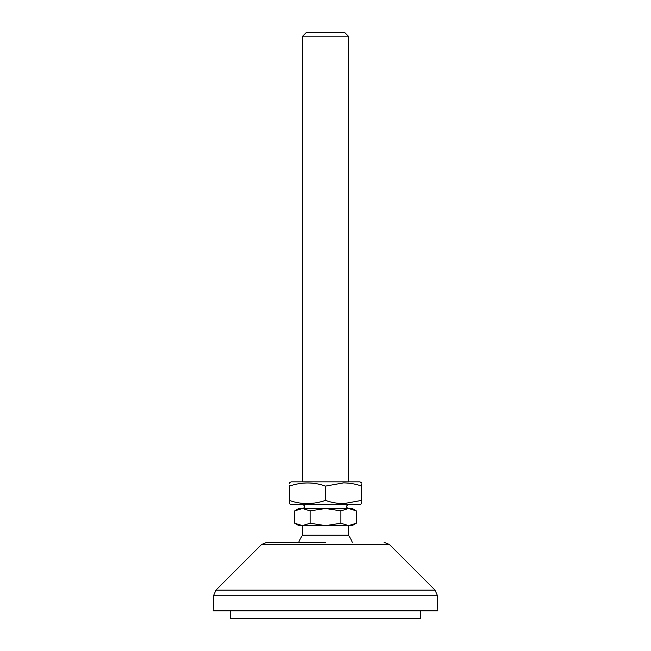 <?xml version="1.0" encoding="UTF-8"?>
<svg xmlns="http://www.w3.org/2000/svg" width="651" height="651" viewBox="0 0 651 651"><rect width="100%" height="100%" fill="white"/><g stroke="black" fill="none" stroke-linecap="round" stroke-linejoin="round"><path stroke-width="0.98" d="M420.684 610.833L420.684 618.45L230.316 618.45L230.316 610.833M325.5 610.833L213.178 610.833L213.723 595.25L437.277 595.25L437.822 610.833L325.5 610.833M325.5 542.299L266.934 542.299L325.5 542.299M345.282 508.488L298.85 508.488L294.724 510.872L302.422 508.488L310.112 510.872L325.5 508.488L345.282 508.488M348.342 525.626L348.342 535.138L302.658 535.138A28.554 28.554 0 0 0 298.744 542.299M302.658 36.155L306.263 32.55L344.737 32.55L348.342 36.155L302.658 36.155L302.658 481.838M356.276 510.872L352.15 508.488L348.578 508.488L356.276 510.872L356.276 523.241L348.578 525.626L340.888 523.241L325.5 525.626L310.112 523.241L302.422 525.626L294.724 523.241L294.724 510.872M348.578 508.488L325.5 508.488L340.888 510.872L348.578 508.488M310.112 510.872L310.112 523.241M340.888 510.872L340.888 523.241M356.276 523.241L352.15 525.626L298.85 525.626L294.724 523.241M325.5 525.626L302.658 525.626L302.658 535.138M289.329 483.88L289.329 482.879L291.135 481.838L359.865 481.838L361.671 482.879M325.5 486.11L325.5 500.407C313.058 504.59 300.998 504.59 289.329 500.407L289.329 486.11C289.329 481.927 289.329 481.927 289.329 486.11C301.771 481.927 313.831 481.927 325.5 486.11L343.59 482.879C350.075 483.018 356.105 484.1 361.671 486.11C361.671 481.927 361.671 481.927 361.671 486.11L361.671 501.278M361.671 483.88L361.671 485.239M289.329 503.638L291.135 504.68L359.865 504.68L361.671 503.638L361.671 502.637M361.671 500.407C361.671 504.59 361.671 504.59 361.671 500.407L343.582 503.638C337.096 503.5 331.066 502.417 325.5 500.407M289.329 486.11L289.329 485.231M289.329 500.407C289.329 504.59 289.329 504.59 289.329 500.407M289.329 502.637L289.329 501.278M215.945 590.132L261.547 544.529L389.453 544.529L435.055 590.132L215.945 590.132L213.723 595.25M261.547 544.529L266.934 542.299M389.453 544.529L384.066 542.299M435.055 590.132L437.277 595.25M302.658 504.68C304.155 505.225 304.79 505.86 304.562 506.584C304.798 507.3 304.163 507.935 302.658 508.488M352.256 542.299A28.554 28.554 0 0 0 348.342 535.138M348.342 36.155L348.342 481.838M348.342 508.488C345.893 507.219 345.893 505.949 348.342 504.68"/></g></svg>
